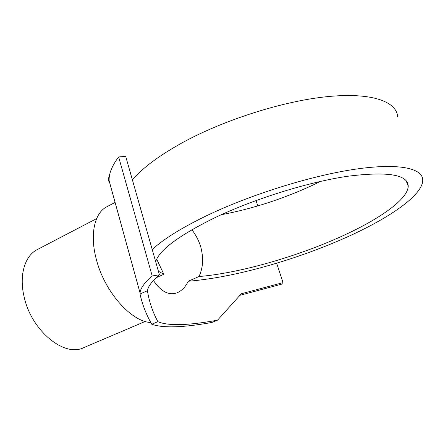 <?xml version="1.0" encoding="UTF-8"?>
<svg xmlns="http://www.w3.org/2000/svg" width="445" height="445" viewBox="0 0 445 445"><rect width="100%" height="100%" fill="white"/><g stroke="black" fill="none" stroke-linecap="round" stroke-linejoin="round"><path stroke-width="0.67" d="M158.398 271.233L163.86 274.254L156.701 259.179M191.901 229.709C195.939 235.094 198.865 240.745 200.678 246.663C203.704 257.916 203.131 267.868 198.96 276.529C236.217 273.475 288.549 259.112 332.237 240.467C373.845 222.828 407.965 200.567 408.226 186.121C407.837 174.484 387.434 171.225 347.011 176.354C307.328 182.283 253.305 199.249 214.234 218.011C178.651 235.672 159.138 250.246 155.689 261.727M320.578 181.382L312.752 185.17C282.887 198.982 252.398 208.827 221.293 214.718M132.41 179.93L159.41 274.799C152.023 281.123 148.04 286.424 147.456 290.702L140.042 294.023L140.058 292.96L109.147 180.826C108.702 173.934 111.867 165.968 118.643 156.935L125.713 156.406L132.41 179.93C142.411 168.01 159.149 155.55 182.622 142.561C224.23 119.788 283.32 101.015 327.425 96.626C371.642 92.215 396.54 101.482 397.652 116.707M152.223 249.556C163.087 239.416 180.792 228.335 205.345 216.32C248.85 195.227 309.781 175.992 354.353 169.339C399.043 162.659 423.039 168.282 422.75 180.286C422.377 196.768 383.429 221.838 337.093 241.39C317.591 249.639 297.438 256.904 276.645 263.179C243.882 273.03 214.418 279.06 188.246 281.262L198.96 276.529M145.242 321.451L83.66 347.667C64.481 357.58 31.272 330.752 24.086 296.648C18.896 275.021 24.942 255.653 37.28 249.573L96.626 218.617M150.794 322.525C131.197 321.757 104.308 291.531 96.276 259.123C89.573 234.187 94.651 212.749 106.867 206.747L115.094 202.414M153.408 280.472C161.14 291.859 169.189 295.903 177.561 292.604C182.061 290.49 185.621 286.714 188.246 281.262M156.039 277.808L163.86 274.254M147.456 290.702L147.785 292.777C149.526 302.683 152.885 312.318 157.864 321.674C168.132 326.051 188.024 325.551 217.538 320.172L241.323 293.756L283.042 282.625L282.786 283.849L239.694 295.374M276.645 263.179L283.042 282.625M109.559 182.322L109.298 182.461C108.191 180.47 108.341 177.739 109.748 174.268M109.147 180.826L109.298 182.461M140.058 292.96C140.331 288.455 144.375 282.792 152.196 275.983L159.41 274.799M157.864 321.674L151.756 324.249C162.887 328.226 182.928 327.631 211.87 322.464L217.538 320.172M151.756 324.249C146.188 314.504 142.283 304.43 140.042 294.023M256.036 200.534L257.811 205.918M118.643 156.935L152.196 275.983M408.226 186.121L406.062 180.548"/></g></svg>
